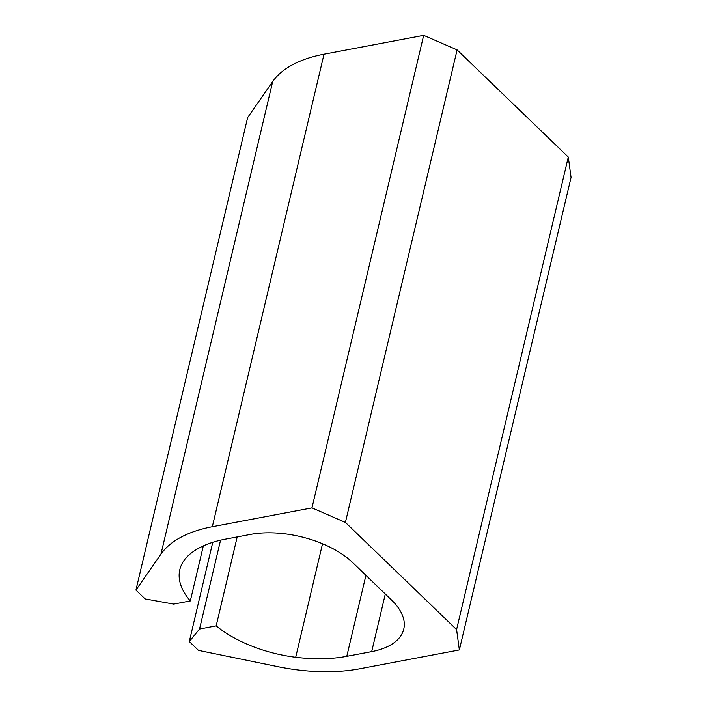 <?xml version="1.0" encoding="UTF-8"?>
<svg xmlns="http://www.w3.org/2000/svg" width="707" height="707" viewBox="0 0 707 707"><rect width="100%" height="100%" fill="white"/><g stroke="black" fill="none" stroke-linecap="round" stroke-linejoin="round"><path stroke-width="1.06" d="M345.405 522.42L457.102 49.897L568.295 157.06L456.589 629.583L345.405 522.42L311.973 507.873L423.67 35.35L457.102 49.897M212.763 542.296L189.308 641.532L198.473 650.369L277.718 666.63A134.41 69.056 13.3 0 0 359.713 668.778L459.364 649.927L456.589 629.583M459.364 649.927L571.062 177.404L568.295 157.06M189.308 641.532L199.551 629.018L220.557 540.175M203.324 545.901L190.316 600.95A94.323 48.456 13.3 0 1 179.817 569.639A94.323 48.456 13.3 0 1 189.299 554.712A110.831 56.94 13.3 0 1 225.25 539.185L250.163 534.474A75.455 38.77 13.3 0 1 352.855 562.745L391.643 600.128A75.455 38.77 13.3 0 1 403.759 629.089A75.455 38.77 13.3 0 1 371.696 651.607L346.784 656.317A110.831 56.94 13.3 0 1 295.703 657.263A94.323 48.456 13.3 0 1 216.174 625.872L199.551 629.018M216.174 625.872L237.198 536.922M190.316 600.95L173.692 604.096L145.103 598.926L135.938 590.098L247.636 117.574L272.672 81.588A134.41 69.056 13.3 0 1 324.018 54.2L423.67 35.35M311.973 507.873L212.321 526.724A134.41 69.056 13.3 0 0 160.966 554.102L135.938 590.098M295.703 657.263L322.533 543.754M346.784 656.317L365.926 575.339M371.696 651.607L385.306 594.021M160.966 554.102L272.672 81.588M212.321 526.724L324.018 54.2"/></g></svg>
